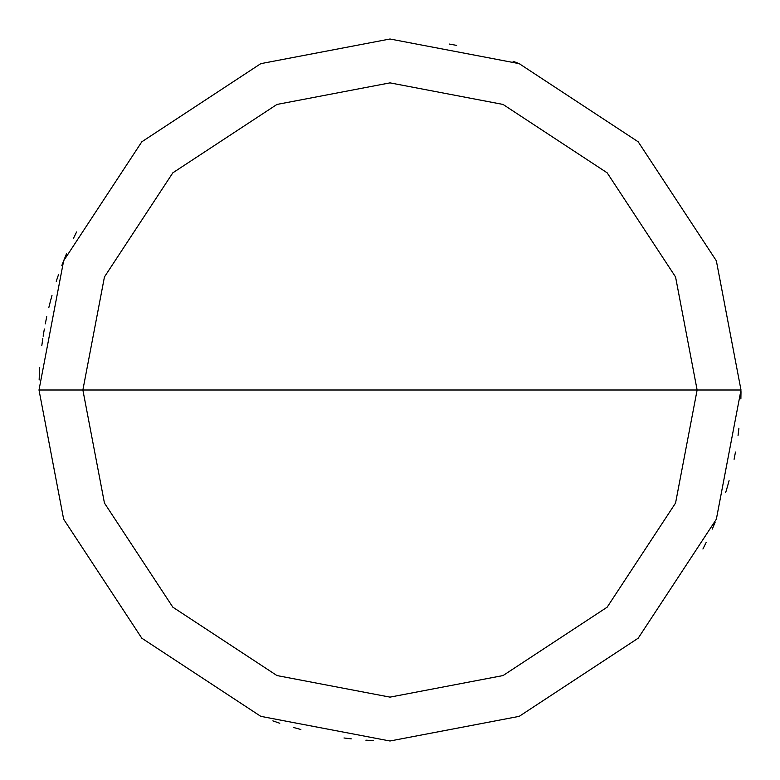 <?xml version="1.0" encoding="UTF-8"?>
<svg xmlns="http://www.w3.org/2000/svg" width="780" height="780" viewBox="0 0 780 780"><rect width="100%" height="100%" fill="white"/><g stroke="black" fill="none" stroke-linecap="round" stroke-linejoin="round"><path stroke-width="1.17" d="M697.125 390L675.558 503.051L607.172 607.172L503.051 675.558L390 697.125L276.949 675.558L172.828 607.172L104.442 503.051L82.875 390L697.125 390L675.558 276.949L607.172 172.828L503.051 104.442L390 82.875L276.949 104.442L172.828 172.828L104.442 276.949L82.875 390L39 390L63.648 260.803L141.804 141.804L260.803 63.648L390 39L519.197 63.648L638.196 141.804L716.352 260.803L741 390L716.352 260.803L638.196 141.804L519.197 63.648L390 39L260.803 63.648L141.804 141.804L63.648 260.803L39 390L63.648 519.197L141.804 638.196L260.803 716.352L390 741L519.197 716.352L638.196 638.196L716.352 519.197L741 390L82.875 390L104.442 276.949L172.828 172.828L276.949 104.442L390 82.875L503.051 104.442L607.172 172.828L675.558 276.949L697.125 390L741 390L716.352 519.197L638.196 638.196L519.197 716.352L390 741L260.803 716.352L141.804 638.196L63.648 519.197L39 390L82.875 390L104.442 503.051L172.828 607.172L276.949 675.558L390 697.125L503.051 675.558L607.172 607.172L675.558 503.051L697.125 390M725.634 492.706L727.711 485.677M738.046 435.464L738.913 428.191M740.883 398.941L741 391.619M519.85 63.902L513.016 61.259M456.641 45.386L449.426 44.07M76.596 231.952L73.369 238.524M64.506 258.648L61.834 265.473M50.641 300.358L48.848 307.456M44.343 328.985L43.144 336.209M39.429 372.655L39.146 379.977M66.476 253.861L63.706 260.647M58.588 274.385L56.248 281.327M51.997 295.357L50.096 302.435M46.741 316.709L45.279 323.895M42.822 338.344L41.818 345.598M39.721 367.487L39.332 374.81M272.863 720.876L279.796 723.255M293.806 727.565L300.875 729.495M344 737.977L351.273 738.855M365.878 740.171L373.191 740.6M702.917 549.013L706.163 542.441M712.257 529.113L715.094 522.346M727.116 487.744L729.085 480.685M734.097 459.284L735.462 452.078"/></g></svg>
